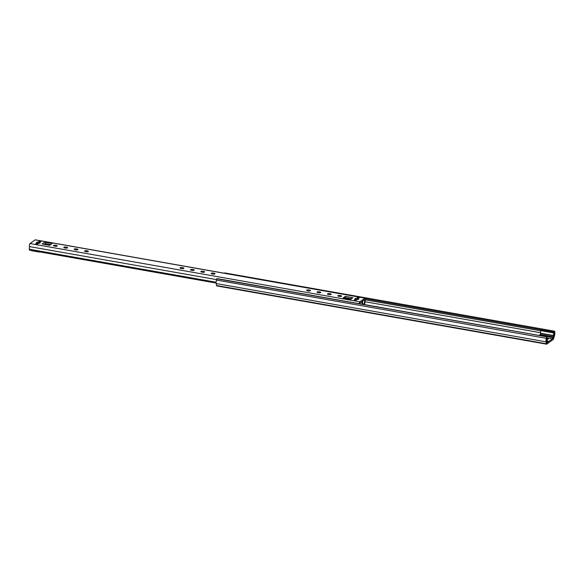 <?xml version="1.0" encoding="UTF-8"?>
<svg xmlns="http://www.w3.org/2000/svg" width="584" height="584" viewBox="0 0 584 584"><rect width="100%" height="100%" fill="white"/><g stroke="black" fill="none" stroke-linecap="round" stroke-linejoin="round"><path stroke-width="0.88" d="M216.941 285.875A1.723 0.504 -80 0 1 216.788 285.919L546.646 344.173A1.723 0.504 -80 0 0 546.799 344.129L553.187 339.472A1.723 0.504 -80 0 0 553.698 338.464L554.493 335.647A3.103 0.898 -80 0 0 554.8 332.157L554.581 331.179L224.752 272.947M552.457 338.771L552.573 337.457L553.391 336.858L553.712 335.544A1.38 0.402 -80 0 1 553.515 334.464A1.38 0.402 -80 0 1 553.968 332.968L554.187 332.457A1.818 0.526 -80 0 1 554.223 335.041L553.252 338.194L552.457 338.771L549.208 338.202L547.259 339.618L549.208 338.202L547.12 337.953A1.38 0.402 -80 0 1 547.157 337.953A1.38 0.402 -80 0 1 547.361 338.99A1.38 0.402 -80 0 1 546.931 340.487L547.055 341.472L547.88 340.873L547.763 342.195L546.967 342.772L546.449 340.698A1.818 0.526 -80 0 1 546.967 337.72L547.091 337.859M554.479 331.303L554.369 333.201A1.723 0.504 -80 0 1 554.201 335.136L553.303 338.158L546.916 342.808L546.456 340.771A1.723 0.504 -80 0 1 546.624 338.837L546.828 336.829L216.846 278.78L546.792 336.837M546.646 344.173A1.723 0.504 -80 0 1 546.405 343.779L546.025 341.808A3.103 0.898 -80 0 1 546.332 338.326L546.697 337.041M365.394 298.745L554.158 332.077M216.788 285.919A1.723 0.504 -80 0 1 216.554 285.518L216.175 283.554A3.103 0.898 -80 0 1 216.482 280.072L216.846 278.78M547.88 340.873L546.88 340.698M539.55 335.544L540.733 333.252M552.573 337.457L539.587 335.158M541.2 330.164L554.187 332.457L541.2 330.164L540.981 330.675A1.38 0.402 -80 0 0 540.529 332.165A1.38 0.402 -80 0 0 540.726 333.252L553.712 335.544L540.726 333.252M546.967 342.772L546.405 343.779L216.554 285.518M553.391 336.858L540.404 334.559M88.264 251.543A1.898 0.526 5 0 0 88.367 251.397A1.898 0.526 5 0 0 86.812 250.74A1.898 0.526 5 0 0 84.695 250.916A1.898 0.526 5 0 0 84.592 251.069A1.898 0.526 5 0 0 86.147 251.719A1.898 0.526 5 0 0 88.264 251.543M77.876 249.711A1.898 0.526 5 0 0 77.979 249.558A1.898 0.526 5 0 0 76.424 248.908A1.898 0.526 5 0 0 74.307 249.083A1.898 0.526 5 0 0 74.204 249.229A1.898 0.526 5 0 0 75.759 249.886A1.898 0.526 5 0 0 77.876 249.711M67.489 247.879A1.898 0.526 5 0 0 67.591 247.726A1.898 0.526 5 0 0 66.036 247.068A1.898 0.526 5 0 0 63.919 247.244A1.898 0.526 5 0 0 63.817 247.397A1.898 0.526 5 0 0 65.371 248.054A1.898 0.526 5 0 0 67.489 247.879M57.101 246.039A1.898 0.526 5 0 0 57.203 245.893A1.898 0.526 5 0 0 55.648 245.236A1.898 0.526 5 0 0 53.531 245.411A1.898 0.526 5 0 0 53.429 245.557A1.898 0.526 5 0 0 54.976 246.214A1.898 0.526 5 0 0 57.101 246.039M36.456 244.039L35.712 243.674L37.924 243.871L36.456 244.039M39.362 241.922L38.617 241.564L40.084 241.396L40.829 241.754L39.362 241.922M37.653 243.163A1.898 0.526 -175 0 1 36.383 242.55A1.898 0.526 -175 0 1 38.887 242.265A1.898 0.526 -175 0 1 40.157 242.878A1.898 0.526 -175 0 1 37.653 243.163M204.495 272.071A1.898 0.526 5 0 0 204.597 271.925A1.898 0.526 5 0 0 203.042 271.268A1.898 0.526 5 0 0 200.925 271.443A1.898 0.526 5 0 0 200.823 271.589A1.898 0.526 5 0 0 202.378 272.246A1.898 0.526 5 0 0 204.495 272.071M214.883 273.911A1.898 0.526 5 0 0 214.985 273.757A1.898 0.526 5 0 0 213.43 273.1A1.898 0.526 5 0 0 211.313 273.276A1.898 0.526 5 0 0 211.211 273.429A1.898 0.526 5 0 0 212.766 274.086A1.898 0.526 5 0 0 214.883 273.911M331.113 294.438A1.898 0.526 5 0 0 331.216 294.285A1.898 0.526 5 0 0 329.661 293.628A1.898 0.526 5 0 0 327.536 293.803A1.898 0.526 5 0 0 327.434 293.956A1.898 0.526 5 0 0 328.989 294.613A1.898 0.526 5 0 0 331.113 294.438M341.501 296.271A1.898 0.526 5 0 0 341.603 296.117A1.898 0.526 5 0 0 340.049 295.467A1.898 0.526 5 0 0 337.932 295.643A1.898 0.526 5 0 0 337.829 295.789A1.898 0.526 5 0 0 339.377 296.446A1.898 0.526 5 0 0 341.501 296.271M355.663 299.76L354.203 299.928L356.415 300.118L355.663 299.76M358.569 297.643L357.109 297.811L359.321 298.001L358.569 297.643M357.372 298.519A1.898 0.526 5 0 0 354.875 298.804A1.898 0.526 5 0 0 356.145 299.409A1.898 0.526 5 0 0 358.649 299.132A1.898 0.526 5 0 0 357.372 298.519M320.726 292.599A1.898 0.526 5 0 0 320.828 292.453A1.898 0.526 5 0 0 319.273 291.796A1.898 0.526 5 0 0 317.148 291.971A1.898 0.526 5 0 0 317.046 292.117A1.898 0.526 5 0 0 318.601 292.774A1.898 0.526 5 0 0 320.726 292.599M310.33 290.766A1.898 0.526 5 0 0 310.433 290.613A1.898 0.526 5 0 0 308.885 289.963A1.898 0.526 5 0 0 306.761 290.138A1.898 0.526 5 0 0 306.658 290.284A1.898 0.526 5 0 0 308.213 290.942A1.898 0.526 5 0 0 310.33 290.766M194.107 270.239A1.898 0.526 5 0 0 194.209 270.085A1.898 0.526 5 0 0 192.654 269.436A1.898 0.526 5 0 0 190.537 269.611A1.898 0.526 5 0 0 190.435 269.757A1.898 0.526 5 0 0 191.983 270.414A1.898 0.526 5 0 0 194.107 270.239M183.719 268.406A1.898 0.526 5 0 0 183.821 268.253A1.898 0.526 5 0 0 182.266 267.596A1.898 0.526 5 0 0 180.142 267.771A1.898 0.526 5 0 0 180.04 267.925A1.898 0.526 5 0 0 181.595 268.582A1.898 0.526 5 0 0 183.719 268.406M349.889 299.475L352.853 297.665L350.283 299.541L342.815 298.22L345.385 296.351L344.932 297.913L344.18 298.461M362.467 303.702L364.635 303.965A3.103 0.898 -80 0 1 364.891 299.928L364.854 299.446L359.795 303.132L359.664 303.731A3.103 0.898 -80 0 1 359.671 303.775M50.735 244.535L45.603 243.63L44.566 244.389M364.628 304.082L364.964 302.592A1.723 0.504 -80 0 1 365.161 300.519A1.723 0.504 100 0 0 365.124 298.081A1.723 0.504 100 0 0 364.971 298.125L359.912 301.811A1.723 0.504 100 0 0 359.226 303.695M35.398 239.922A1.723 0.504 100 0 0 35.274 239.827A1.723 0.504 100 0 0 35.113 239.871L30.061 243.55A1.723 0.504 100 0 0 29.47 244.871A1.723 0.504 100 0 0 29.397 246.572A1.723 0.504 -80 0 1 29.229 248.623L29.667 249.302L216.117 282.233M44.223 244.331L45.632 243.302A1.037 0.949 -126.1 0 0 44.749 242.141L52.217 243.462L49.647 245.331L42.887 244.141M364.964 302.592L364.452 302.789L364.964 302.592M29.229 248.623L29.747 250.032L29.2 248.886M216.109 282.948L29.317 249.923M351.188 299.015L344.932 297.913L344.83 298.577M45.632 243.302L46.165 244.674M362.007 304.184L362.08 301.468M362.708 301.008A3.446 1 100 0 0 362.642 302.045L362.401 304.257M553.698 338.464L553.325 337.939M554.493 335.647L554.194 335.128M554.8 332.157L554.369 333.201M216.482 280.072L546.332 338.326L546.624 338.837M216.175 283.554L546.025 341.808L546.456 340.771M364.934 301.709L540.514 332.712M365.328 299.811L540.894 330.814M362.409 304.22L539.55 335.508M554.026 332.807L541.039 330.515M553.968 332.968L540.981 330.675M553.72 335.785L540.733 333.493M35.113 239.871L364.971 298.125M30.061 243.55L359.912 301.811M352.853 297.665L345.385 296.351M44.749 242.141L42.179 244.01M29.397 246.572L216.606 279.634M364.328 299.826L364.891 299.928M344.962 297.584L351.021 298.65M224.723 272.925L554.581 331.179M546.828 336.829L216.978 278.568M35.274 239.827L365.124 298.081M362.46 303.716L364.591 304.096M29.47 250.083L216.117 283.05M364.65 304.052L364.971 302.709M49.691 245.295L42.552 244.032M39.391 252.069L31.602 250.697"/></g></svg>
